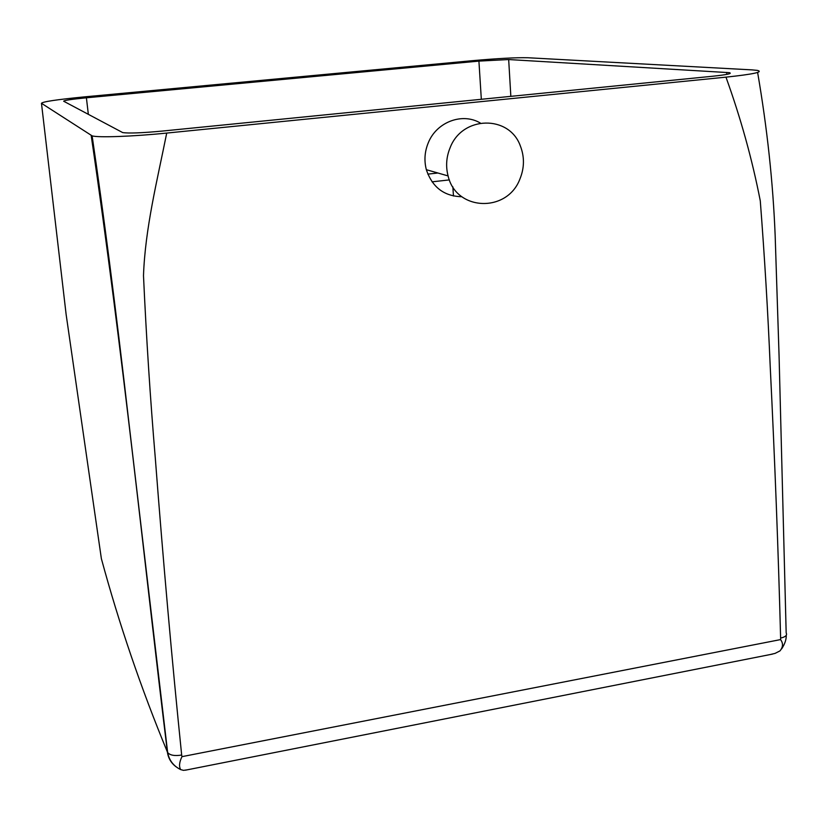 <?xml version="1.0" encoding="UTF-8"?>
<svg xmlns="http://www.w3.org/2000/svg" width="828" height="828" viewBox="0 0 828 828"><rect width="100%" height="100%" fill="white"/><g stroke="black" fill="none" stroke-linecap="round" stroke-linejoin="round"><path stroke-width="1.24" d="M452.854 186.828L453.475 196.008M86.402 97.797L478.915 61.106L508.671 59.544L729.365 72.667C732.594 73.537 726.943 74.737 712.422 76.269L162.195 131.083C141.691 132.987 128.506 133.474 122.647 132.563L63.663 101.223C63.953 100.395 71.539 99.257 86.402 97.797L88.348 114.367M752.186 69.894L757.33 70.38C763.902 71.953 753.449 74.209 725.97 77.149L166.718 133.07C132.708 136.527 97.849 137.769 92.115 135.854L41.472 103.293C42.497 101.72 56.78 99.588 84.332 96.886L472.374 60.682C497.587 58.446 516.072 57.474 527.829 57.743L752.186 69.894M770.144 654.555L775.091 653.385L779.986 650.891C783.112 647.092 783.309 643.325 780.576 639.589L780.618 638.077C785.524 636.939 787.376 635.231 786.176 632.954L779.065 355.595L775.163 235.618C773.031 182.47 767.183 128.092 757.62 72.46M780.618 638.077C778.33 551.055 774.853 460.44 770.206 366.235C767.929 312.249 764.617 257.115 760.28 200.842C752.217 159.473 740.781 118.238 725.97 77.149M187.087 769.854L183.505 770.35L180.67 769.605C178.858 766.542 179.283 762.226 181.953 756.657L181.674 755.053C174.636 756.15 169.957 755.312 167.649 752.538L167.391 751.99C141.091 688.42 119.087 623.97 101.368 558.641L66.126 314.443L41.472 103.293M175.96 766.718C171.085 763.002 168.229 758.096 167.391 751.99C144.403 564.313 123.32 354.28 91.183 135.471M181.674 755.053C172.017 660.609 163.219 561.601 155.291 458.039C150.292 398.817 146.359 338.021 143.492 275.662C145.148 228.466 157.113 180.887 166.718 133.07M461.848 196.722C444.129 196.288 432.299 187.283 426.348 169.699C423.988 160.549 424.65 151.524 428.355 142.613C436.708 121.871 462.531 112.287 480.375 123.072M449.387 179.904L432.05 181.839M437.909 173.011L427.838 174.118M519.87 179.138C507.088 212.993 456.124 211.223 448.083 175.919C445.619 166.376 446.302 156.958 450.142 147.663C462.314 115.63 509.127 114.781 520.284 145.749C524.61 156.792 524.476 167.918 519.87 179.138M478.915 61.106L481.327 99.298M508.671 59.544L510.845 96.348M726.725 72.398L726.777 74.385M780.576 639.589L181.953 756.657M180.67 769.605C173.466 766.024 169.129 760.332 167.649 752.538L129.023 423.605C114.947 301.113 103.428 212.651 92.115 135.854M729.365 72.667L729.406 73.764M786.258 635.304C786.372 639.516 784.83 644.029 781.653 648.852M772.472 654.099L185.42 770.185M448.083 175.919L426.348 169.699"/></g></svg>
